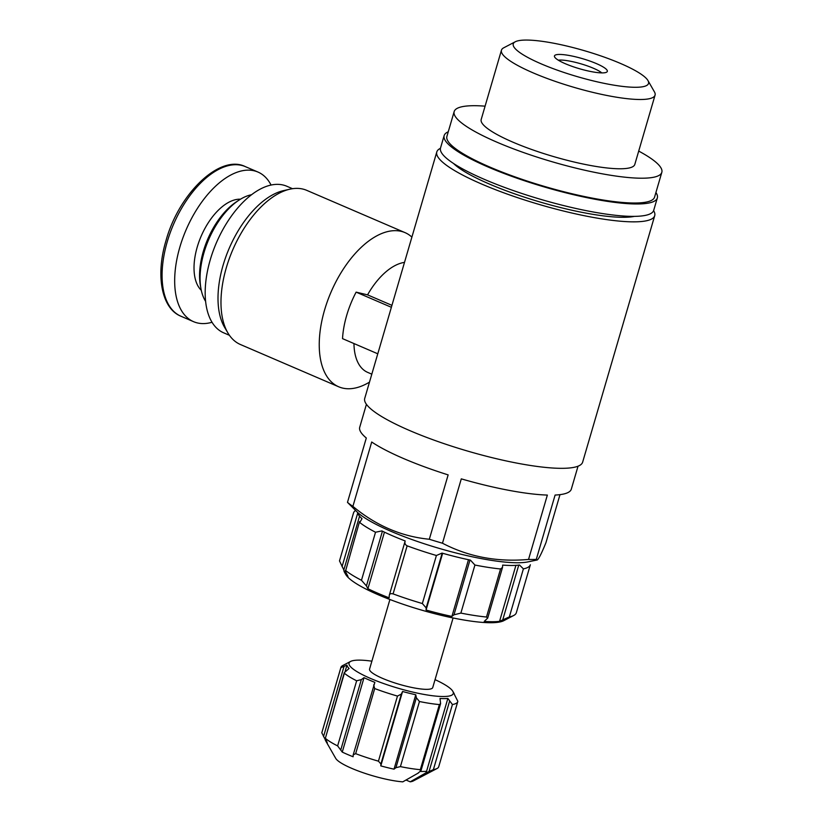 <?xml version="1.0" encoding="UTF-8"?>
<svg xmlns="http://www.w3.org/2000/svg" width="823" height="823" viewBox="0 0 823 823"><rect width="100%" height="100%" fill="white"/><g stroke="black" fill="none" stroke-linecap="round" stroke-linejoin="round"><path stroke-width="1.23" d="M371.883 661.178A54.297 10.36 16.3 0 0 355.382 660.283A54.297 10.36 16.3 0 0 350.598 661.435L342.656 665.591A60.881 11.615 16.3 0 0 340.907 667.432L321.875 732.542A60.881 11.615 16.3 0 0 321.814 732.809L325.198 739.558A55.943 10.668 16.3 0 0 325.692 740.865L335.712 758.364A41.129 7.849 16.3 0 0 362.295 772.437A41.129 7.849 16.3 0 0 402.786 781.85L418.516 772.91A55.943 10.668 16.3 0 1 418.259 772.89L420.172 771.408L420.337 769.68L421.078 770.349M400.41 766.614A60.881 11.615 16.3 0 0 420.337 769.68L439.379 704.57A60.881 11.615 16.3 0 1 419.452 701.515L416.366 697.781L415.78 694.756A55.943 10.668 -163.7 0 1 402.56 691.485L401.357 694.067L397.478 696.073L378.436 761.172L380.915 763.96L380.802 765.894A55.943 10.668 16.3 0 0 394.022 769.166L395.935 767.684L400.41 766.614L419.452 701.515M325.692 740.865A55.943 10.668 16.3 0 0 327.328 742.891L325.342 738.334A60.881 11.615 16.3 0 0 337.625 745.905L342.255 752.088A55.943 10.668 16.3 0 0 353.108 756.759L353.211 754.825L355.659 753.662A60.881 11.615 16.3 0 0 378.436 761.172M353.211 754.825L374.866 682.349A55.943 10.668 -163.7 0 1 364.013 677.679L361.328 679.623L356.657 680.796L337.625 745.905M340.907 667.432A60.881 11.615 16.3 0 0 340.856 667.7L346.956 665.159A55.943 10.668 -163.7 0 0 349.086 668.482L344.271 672.679L325.342 738.334L344.384 673.235A60.881 11.615 16.3 0 0 356.657 680.796M440.439 148.325A113.523 21.655 16.3 0 0 436.797 151.946A113.523 21.655 16.3 0 0 509.272 194.794A113.523 21.655 16.3 0 0 634.194 221.85A113.523 21.655 16.3 0 0 654.717 215.677A113.523 21.655 16.3 0 0 653.606 210.657M377.767 353.797L364.723 398.425A113.523 21.655 16.3 0 0 437.198 441.272A113.523 21.655 16.3 0 0 562.119 468.328A113.523 21.655 16.3 0 0 582.643 462.156L654.717 215.677M391.378 307.298L356.122 292.134A67.455 35.749 -66.7 0 0 342.522 338.634L377.788 353.797L391.378 307.298A113.523 21.655 -163.7 0 1 391.46 306.969L436.797 151.946M356.122 292.134L367.562 294.86L391.933 305.343M420.162 771.418A55.943 10.668 -163.7 0 0 426.376 771.326L425.923 772.869A55.943 10.668 16.3 0 0 426.108 772.859L433.382 769.618A60.881 11.615 16.3 0 0 436.982 768.548A60.881 11.615 16.3 0 0 438.731 766.707L457.773 701.608A60.881 11.615 16.3 0 0 457.835 701.33L454.44 694.581A55.943 10.668 -163.7 0 0 453.946 693.275L452.835 691.33A54.297 10.36 16.3 0 0 435.048 679.644M425.923 772.869L410.204 781.819A41.129 7.849 16.3 0 0 413.167 781.017L436.982 768.548M373.652 684.921L374.702 688.553A60.881 11.615 16.3 0 0 397.478 696.073M439.379 704.57L440.603 703.583L440.017 698.48A55.943 10.668 -163.7 0 0 447.866 698.449L452.424 704.519A60.881 11.615 16.3 0 0 457.773 701.608M350.598 661.435A54.297 10.36 16.3 0 0 378.991 681.845A54.297 10.36 16.3 0 0 443.453 696.515A54.297 10.36 16.3 0 0 452.835 691.33M389.361 595.091L389.248 595.729C389.351 593.897 390.637 593.28 393.085 593.887A92.135 17.581 16.3 0 0 422.353 603.547L436.406 555.494L442.023 553.097A88.843 16.954 -163.7 0 0 470.427 560.134L474.922 565.031A92.135 17.581 16.3 0 0 500.538 568.971L502.514 567.407L502.658 565.092A88.843 16.954 -163.7 0 0 519.508 565.01L523.397 568.868A92.135 17.581 16.3 0 0 530.351 564.773L516.299 612.837L530.351 564.773M357.501 512.348A88.843 16.954 -163.7 0 0 362.017 518.685L359.744 522.512A92.135 17.581 16.3 0 0 375.525 532.234L381.882 530.917A88.843 16.954 -163.7 0 0 405.183 540.948C404.463 543.108 405.111 544.733 407.138 545.834A92.135 17.581 16.3 0 0 436.406 555.494M422.353 603.547L426.18 607.909L426.057 610.028A85.551 16.326 16.3 0 0 451.899 616.427L453.977 614.802L460.87 613.094A92.135 17.581 16.3 0 0 486.486 617.024L500.538 568.971M486.486 617.024L487.679 618.124L484.222 621.396A85.551 16.326 16.3 0 0 492.74 621.725A85.551 16.326 16.3 0 0 499.561 621.324L509.344 616.921A92.135 17.581 16.3 0 0 513.686 615.501A92.135 17.581 16.3 0 0 516.299 612.837M355.587 510.486A92.135 17.581 16.3 0 0 353.551 512.822L339.498 560.885L353.551 512.832M339.498 560.885L343.839 569.948A85.551 16.326 16.3 0 0 344.642 572.551A85.551 16.326 16.3 0 0 347.995 576.45L346.514 573.641C345.207 571.203 344.94 570.185 345.691 570.576L359.538 521.587L345.691 570.576A92.135 17.581 16.3 0 0 361.472 580.287L375.525 532.234M532.584 559.486A110.231 21.028 16.3 0 0 536.287 559.403L537.028 560L528.016 561.883A94.604 18.044 16.3 0 1 517.914 562.757A94.604 18.044 16.3 0 1 428.906 545.258A94.604 18.044 16.3 0 1 357.007 511.875L347.481 502.359A110.231 21.028 16.3 0 0 352.892 506.371C375.946 525.558 401.418 536.524 429.318 539.25A110.231 21.028 16.3 0 0 442.476 543.221C468.575 556.842 497.267 562.243 528.541 559.434A110.231 21.028 16.3 0 0 532.584 559.486M578.034 466.199L571.327 489.129A110.231 21.028 -163.7 0 1 555.103 495.045L536.287 559.403C537.069 562.13 540.279 556.574 545.927 542.738L559.99 494.644M347.481 502.359L366.307 438.001A110.231 21.028 -163.7 0 1 359.723 427.25L366.42 404.319M352.892 506.371L371.708 442.013A110.231 21.028 -163.7 0 0 448.144 474.892L429.318 539.25M442.476 543.221L461.291 478.863A110.231 21.028 -163.7 0 0 547.357 495.076L528.541 559.434M406.017 780.019L410.204 781.819M389.917 599.504L369.568 669.078A32.91 6.275 16.3 0 0 390.575 681.506A32.91 6.275 16.3 0 0 426.787 689.345A32.91 6.275 16.3 0 0 432.733 687.555L453.082 617.98M344.642 572.551L345.753 574.495A83.915 16.007 16.3 0 0 406.223 605.317A83.915 16.007 16.3 0 0 491.002 622.723A83.915 16.007 16.3 0 0 503.758 620.696L513.686 615.501M389.248 595.729L389.125 597.837A85.551 16.326 16.3 0 1 367.912 588.712L366.43 585.914L361.472 580.287M405.183 540.948L389.351 595.08M453.555 163.499A99.953 19.063 16.3 0 0 529.477 198.785A99.953 19.063 16.3 0 0 623.628 217.303A99.953 19.063 16.3 0 0 634.379 216.367M448.257 131.793A111.054 21.182 16.3 0 0 444.153 135.589L440.521 147.996A111.054 21.182 16.3 0 0 511.433 189.907A111.054 21.182 16.3 0 0 633.638 216.377A111.054 21.182 16.3 0 0 653.709 210.328L657.34 197.932A111.054 21.182 16.3 0 0 655.921 192.52M444.153 135.589A111.054 21.182 16.3 0 0 515.054 177.511A111.054 21.182 16.3 0 0 637.259 203.981A111.054 21.182 16.3 0 0 657.34 197.932M485.086 106.167A108.183 20.637 16.3 0 0 454.162 111.599L446.91 136.402A108.183 20.637 16.3 0 0 515.98 177.233A108.183 20.637 16.3 0 0 635.017 203.014A108.183 20.637 16.3 0 0 654.573 197.119L661.826 172.316A108.183 20.637 16.3 0 0 638.71 151.093M454.162 111.599A108.183 20.637 16.3 0 0 523.233 152.43A108.183 20.637 16.3 0 0 642.269 178.21A108.183 20.637 16.3 0 0 661.826 172.316M515.28 41.767L503.738 47.796A80.026 15.267 16.3 0 0 501.444 50.224L481.188 119.5A80.026 15.267 16.3 0 0 532.275 149.704A80.026 15.267 16.3 0 0 620.336 168.777A80.026 15.267 16.3 0 0 634.811 164.415L655.067 95.139A80.026 15.267 16.3 0 0 654.429 91.867L647.968 80.572A70.469 13.446 16.3 0 0 584.659 50.769A70.469 13.446 16.3 0 0 515.28 41.767A70.469 13.446 16.3 0 0 552.12 68.258A70.469 13.446 16.3 0 0 635.788 87.289A70.469 13.446 16.3 0 0 647.968 80.572M501.444 50.224A80.026 15.267 16.3 0 0 552.542 80.428A80.026 15.267 16.3 0 0 640.603 99.501A80.026 15.267 16.3 0 0 655.067 95.139M602.333 72.897A27.529 5.247 16.3 0 0 606.983 71.92A27.529 5.247 16.3 0 0 582.365 58.628A27.529 5.247 16.3 0 0 554.465 56.561A27.529 5.247 16.3 0 0 573.456 66.828A27.529 5.247 16.3 0 0 602.333 72.897M343.839 569.948L359.558 516.196M367.912 588.712L384.444 532.152M451.899 616.427L468.482 559.722M426.057 610.028L442.651 553.272M499.561 621.324L515.918 565.36M364.013 677.679L342.255 752.088M346.956 665.159L345.094 671.517M447.866 698.449L426.108 772.859M402.56 691.485L380.802 765.894M415.78 694.756L394.022 769.166M353.962 343.551A59.235 31.387 113.3 0 0 367.686 372.387L371.811 374.167M404.505 262.383A59.235 31.387 113.3 0 0 367.562 294.86M411.891 237.106A83.915 44.463 113.3 0 0 405.019 232.621A83.915 44.463 113.3 0 0 324.601 309.921A83.915 44.463 113.3 0 0 338.706 386.789A83.915 44.463 113.3 0 0 369.486 382.129M271.065 185.041A81.446 43.156 113.3 0 0 257.928 172.038A81.446 43.156 113.3 0 0 179.877 247.065A81.446 43.156 113.3 0 0 193.559 321.67A81.446 43.156 113.3 0 0 212.036 322.266M251.499 194.742A61.694 32.694 113.3 0 0 239.02 200.123L236.438 201.81A58.412 30.955 113.3 0 0 203.291 251.499A58.412 30.955 113.3 0 0 200.401 285.591L200.946 288.626A61.694 32.694 113.3 0 0 205.627 301.383M239.02 200.123A61.694 32.694 113.3 0 0 204.001 252.61A61.694 32.694 113.3 0 0 200.946 288.626M292.494 188.693L286.754 186.224A79.8 42.282 113.3 0 0 210.277 259.739A79.8 42.282 113.3 0 0 223.691 332.831L229.432 335.3M405.019 232.621L306.742 190.35A83.915 44.463 113.3 0 0 289.778 189.208L283.431 190.648A79.8 42.282 113.3 0 0 223.095 265.253A79.8 42.282 113.3 0 0 224.617 327.379L227.93 332.986A83.915 44.463 113.3 0 0 240.429 344.518L338.706 386.789M289.778 189.208A83.915 44.463 113.3 0 0 226.335 267.65A83.915 44.463 113.3 0 0 227.93 332.986M601.808 72.897A24.68 4.712 16.3 0 0 580.853 63.803A24.68 4.712 16.3 0 0 558.303 60.172M374.702 688.553L355.659 753.662M452.424 704.519L433.382 769.618M340.856 667.7L321.814 732.809M393.085 593.887L407.138 545.834M460.87 613.094L474.922 565.031M509.344 616.921L523.397 568.868M342.049 566.656L357.696 513.13M366.43 585.914L382.428 531.185M453.977 614.802L469.984 560.041M426.18 607.909L442.188 553.149M502.791 619.688L518.757 565.103M361.328 679.623L340.887 749.516M343.983 666.64L323.542 736.544M449.523 701.463L429.081 771.367M401.357 694.067L380.915 763.96M416.366 697.781L395.935 767.684M167.285 241.643A81.446 43.156 113.3 0 0 180.967 316.248C161.668 308.604 155.393 275.684 165.979 240.717C178.992 193.148 220.163 153.952 245.326 166.616A81.446 43.156 113.3 0 0 167.285 241.643M240.491 199.197A50.594 26.809 113.3 0 0 197.253 246.982A50.594 26.809 113.3 0 0 201.285 290.324M487.689 618.135L502.524 567.407M440.614 703.593L421.098 770.349M180.967 316.248L193.559 321.67M245.326 166.616L257.928 172.038"/></g></svg>
